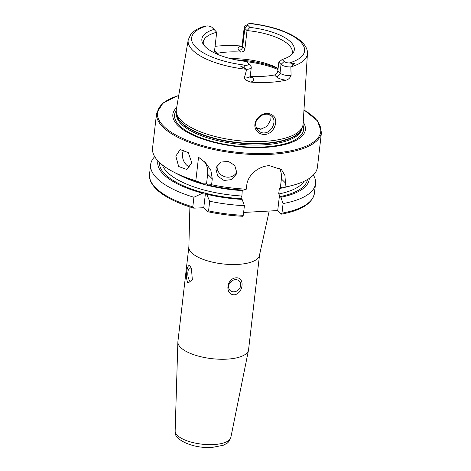 <?xml version="1.0" encoding="UTF-8"?>
<svg xmlns="http://www.w3.org/2000/svg" width="471" height="471" viewBox="0 0 471 471"><rect width="100%" height="100%" fill="white"/><g stroke="black" fill="none" stroke-linecap="round" stroke-linejoin="round"><path stroke-width="0.71" d="M257.454 131.609C250.89 125.557 257.672 113.476 266.645 113.546C269.477 113.429 271.761 114.247 273.504 116.001C279.067 121.188 273.463 134.347 264.696 134.447C261.847 134.535 259.433 133.593 257.454 131.609M257.99 130.355C260.133 132.298 262.253 133.152 264.337 132.91C271.667 132.893 277.083 120.947 271.997 116.425C269.742 114.612 267.752 113.882 266.027 114.241C262.641 114.241 259.515 116.313 256.642 120.452C254.882 123.402 255.335 126.705 257.99 130.355L258.19 130.561M236.695 172.239L234.752 165.451L228.459 161.423L221.093 162.053L216.389 167.123L215.912 169.16L217.785 176.166L223.99 180.446L231.408 179.651L236.212 174.294L236.695 172.239M217.166 165.515A10.539 9.761 -160.1 0 0 217.131 165.804A10.539 9.761 -160.1 0 0 224.355 176.578A10.539 9.761 -160.1 0 0 236.654 172.545M191.779 162.766L188.282 152.604L180.128 149.56L175.824 156.113L178.656 166.499L186.869 169.525L191.779 162.766M183.996 149.66A10.539 7.724 -108.7 0 0 182.524 153.852A10.539 7.724 -108.7 0 0 190.084 167.164M191.797 269.394A6.588 2.591 -93.2 0 0 191.12 268.446A6.588 2.591 -93.2 0 0 190.054 267.952A6.588 2.591 -93.2 0 0 187.811 273.321A6.588 2.591 -93.2 0 0 189.713 280.61A6.588 2.591 -93.2 0 0 190.779 281.105A6.588 2.591 -93.2 0 0 192.451 279.221M190.007 266.091L191.456 268.488L192.321 279.709L188.035 283.124C185.056 278.832 186.952 262.512 190.007 266.091M229.477 283.495A6.588 5.546 134.9 0 0 232.397 280.563M233.969 291.826A6.588 5.546 134.9 0 0 240.039 287.669A6.588 5.546 134.9 0 0 239.321 281.075A6.588 5.546 134.9 0 0 235.376 279.662A6.588 5.546 134.9 0 0 229.306 283.819A6.588 5.546 134.9 0 0 230.031 290.413A6.588 5.546 134.9 0 0 233.969 291.826M236.242 277.808C245.226 277.313 243.277 293.621 234.27 294.84C224.579 294.628 226.48 278.296 236.242 277.808M259.533 254.994A35.566 13.094 6.6 0 1 237.79 264.419A35.566 13.094 6.6 0 1 188.871 246.822L177.908 341.552A35.566 13.094 6.6 0 0 177.879 341.958A35.566 13.094 6.6 0 0 226.828 359.155A35.566 13.094 6.6 0 0 248.511 350.13A35.566 13.094 6.6 0 0 248.57 349.729L259.533 254.994L269.2 211.037M250.519 77.173A3.686 3.109 134.9 0 0 252.697 77.939A11.275 4.151 -173.4 0 1 250.731 82.119A60.671 22.331 6.6 0 0 269.547 82.337A60.671 22.331 6.6 0 0 285.985 80.176C288.287 79.634 289.995 78.051 291.102 75.431L290.854 66.911L294.446 63.455L289.271 62.973A56.856 20.93 6.6 0 0 300.286 41.566A56.856 20.93 6.6 0 0 249.642 23.55L252.721 23.697C273.845 26.623 289.706 32.234 300.298 40.524C306.65 46.028 307.763 50.856 307.428 53.676L303.106 124.026A63.809 23.491 6.6 0 1 302.417 126.923A63.809 23.491 6.6 0 1 264.048 141.4A63.809 23.491 6.6 0 1 176.366 112.339A63.809 23.491 6.6 0 1 176.36 109.36L188.217 39.882A60.017 22.096 6.6 0 0 246.627 69.314L240.84 66.411L246.545 65.328A4.557 1.678 -173.4 0 0 248.299 63.491L250.79 66.17A7.589 2.791 -173.4 0 1 251.279 67.335A7.589 2.791 -173.4 0 1 246.686 69.349L246.633 69.319M248.347 63.544L250.707 66.081A7.589 2.791 -173.4 0 1 250.79 66.17M188.217 39.882L190.808 34.318C193.375 31.239 197.196 28.772 202.265 26.929L206.916 25.905A4.557 1.678 6.6 0 1 212.044 27.418L214.017 29.379A46.535 17.133 6.6 0 0 202.636 43.12A46.535 17.133 6.6 0 0 246.28 61.477L248.252 63.438A4.557 1.678 -173.4 0 1 248.299 63.491M250.731 82.119L245.656 80.076L244.343 78.009L246.686 69.349M256.66 128.465L260.651 129.248L266.986 126.387L270.23 120.711L269.877 114.906M261.17 129.201A44.786 16.485 6.6 0 0 256.312 127.7M278.125 68.348A44.786 16.485 6.6 0 0 230.79 58.692M176.678 107.494A66.705 24.557 6.6 0 0 193.404 135.395A66.705 24.557 6.6 0 0 264.59 147.405A66.705 24.557 6.6 0 0 303.224 122.136M214.017 29.379L216.701 32.252L214.576 50.627L215.194 52.887L217.078 53.358A44.786 16.485 -173.4 0 1 228.141 51.998A44.786 16.485 -173.4 0 1 240.634 52.063C242.954 52.057 244.378 51.021 244.908 48.955L247.034 30.586A44.786 16.485 6.6 0 1 292.261 52.387A44.786 16.485 6.6 0 1 291.49 54.748M282.17 59.499L284.143 61.46L281.034 64.409L280.039 73.052A3.686 3.109 -45.1 0 1 276.253 76.643L274.54 74.936C276.312 74.394 277.407 73.034 277.831 70.856L278.832 62.219L282.17 59.499A46.535 17.133 6.6 0 0 292.644 53.535A46.535 17.133 6.6 0 0 249.907 27.4L247.034 30.586L244.832 28.39A7.589 2.791 -173.4 0 1 244.255 27.135A7.589 2.791 -173.4 0 1 245.002 26.111L248.034 24.068A4.557 1.678 -173.4 0 1 249.642 23.55M274.54 74.936A44.786 16.485 -173.4 0 1 263.483 76.302A44.786 16.485 -173.4 0 1 250.984 76.237L250.266 76.125M240.634 52.063L238.921 50.356A11.275 4.151 -173.4 0 1 241.429 46.023A61.195 22.526 6.6 0 0 221.876 45.764A61.195 22.526 6.6 0 0 215.076 46.329M321.463 132.333A82.99 30.55 6.6 0 1 270.725 154.323A82.99 30.55 6.6 0 1 156.59 113.252L152.557 148.071A82.99 30.55 6.6 0 0 172.592 171.479A82.99 30.55 6.6 0 0 195.818 180.74L198.538 157.237L205.491 162.695L210.825 170.196L212.286 178.868L211.603 184.738A82.99 30.55 6.6 0 0 246.309 189.171L246.775 185.138C247.728 174.67 259.103 166.01 269.418 165.639L281.546 169.69L284.931 175.495L285.473 183.007L285.008 187.04A82.99 30.55 6.6 0 0 292.591 185.362A82.99 30.55 6.6 0 0 317.436 167.146L321.463 132.333L317.531 120.853L303.972 109.884M238.921 50.356A3.686 3.109 134.9 0 0 242.7 46.764L244.832 28.39L247.934 25.44A4.557 1.678 -173.4 0 1 248.034 24.068M247.934 25.44L249.907 27.4M284.143 61.46A4.557 1.678 6.6 0 0 289.271 62.973M216.701 32.252A44.786 16.485 6.6 0 0 203.278 42.09A44.786 16.485 6.6 0 0 203.484 44.562M154.712 156.684A82.99 30.55 6.6 0 0 150.649 164.579A82.99 30.55 6.6 0 0 193.911 197.249L192.798 206.875L193.764 208.153L203.772 207.723L207.629 211.556L208.582 210.878A82.99 30.55 6.6 0 0 243.283 215.312L244.402 205.68L242.135 199.41L240.834 197.043L241.894 196.007L242.288 190.06M157.92 160.882A76.225 28.06 6.6 0 0 202.571 193.187L193.911 197.249M242.135 199.41A76.225 28.06 6.6 0 1 206.681 194.229L205.48 192.963L202.571 193.187M172.592 171.479L177.255 173.952A76.225 28.06 6.6 0 0 203.649 183.89L206.539 183.796L207.758 184.932A76.225 28.06 6.6 0 0 243.213 190.113L246.309 189.171M195.818 180.74L203.649 183.89M285.008 187.04L281.911 187.982L281.216 187.299L279.327 188.577L278.702 193.975L280.834 197.278L283.095 203.549L281.982 213.18L281.187 214.017L277.719 210.566L243.619 212.45M242.736 216.277C230.931 215.683 219.333 214.17 207.941 211.744L207.629 211.556M242.494 216.154L243.283 215.312M281.982 213.18A82.99 30.55 6.6 0 0 314.41 193.287C312.408 203.46 301.434 210.407 281.493 214.14L281.187 214.017M206.681 194.229L209.695 201.247A82.99 30.55 6.6 0 0 244.402 205.68M209.695 201.247L208.582 210.878M283.095 203.549A82.99 30.55 6.6 0 0 315.529 183.655A82.99 30.55 6.6 0 0 313.374 175.041M280.834 197.278A76.225 28.06 6.6 0 0 309.288 178.397M281.216 187.299L280.386 187.535L281.381 178.939A21.077 17.757 -45.1 0 0 279.038 167.747M281.911 187.982A76.225 28.06 6.6 0 0 287.481 186.704L292.591 185.362M211.603 184.738L207.758 184.932M279.533 194.912L277.719 210.566M204.055 161.347A21.077 17.757 -45.1 0 1 207.646 174.252L206.539 183.796M205.48 192.963L203.772 207.723M290.854 66.911A7.589 2.791 6.6 0 1 281.034 64.409L278.832 62.219M230.837 437.453C229.595 440.862 228.058 442.958 226.215 443.741L223.207 445.278L212.068 447.45C193.134 448.716 173.034 439.661 175.147 431.006A28.048 10.327 6.6 0 0 213.74 444.565A28.048 10.327 6.6 0 0 230.837 437.453L248.511 350.13M291.484 62.984L292.621 65.522M251.279 67.335L250.278 75.978A7.589 2.791 -173.4 0 1 245.644 77.986A7.589 2.791 -173.4 0 1 244.343 78.009M277.99 69.496A52.693 19.399 6.6 0 0 246.474 61.672M278.096 68.601A51.898 19.105 6.6 0 0 235.906 59.846M176.366 112.339L176.731 114.512A63.191 23.262 6.6 0 0 263.572 143.29A63.191 23.262 6.6 0 0 301.57 128.954L302.417 126.923M176.625 113.9A63.138 23.244 6.6 0 0 263.507 143.649A63.138 23.244 6.6 0 0 301.811 128.383M176.548 113.434L176.531 113.588A63.138 23.244 6.6 0 0 263.366 144.838A63.138 23.244 6.6 0 0 301.97 128.1L301.988 127.953M176.242 110.497A64.939 23.903 6.6 0 0 197.29 136.443A64.939 23.903 6.6 0 0 263.89 146.964A64.939 23.903 6.6 0 0 302.959 125.156M178.721 95.525A82.201 30.262 6.6 0 0 172.256 132.893A82.201 30.262 6.6 0 0 270.507 153.293A82.201 30.262 6.6 0 0 303.966 110.02M290.895 66.876A60.017 22.096 6.6 0 0 307.428 53.676M206.916 25.905A56.856 20.93 6.6 0 0 195.901 47.312A56.856 20.93 6.6 0 0 246.545 65.328M193.764 208.153C177.956 203.425 166.022 197.608 157.962 190.696C150.025 183.513 148.971 177.697 149.537 174.211A82.99 30.55 6.6 0 0 192.798 206.875M159.463 162.43A74.495 27.424 6.6 0 0 204.785 193.063M205.762 193.31A74.495 27.424 6.6 0 0 241.446 198.727M280.145 196.59A74.495 27.424 6.6 0 0 307.439 179.557M278.702 193.975A72.387 26.647 6.6 0 0 304.025 181.335M162.377 164.95A72.387 26.647 6.6 0 0 241.894 196.007M181.135 175.889A72.387 26.647 6.6 0 0 242.518 190.602M279.327 188.577A72.387 26.647 6.6 0 0 283.259 187.705M285.473 183.007L281.381 178.939M212.286 178.868L207.646 174.252M244.261 65.587L244.137 68.189M252.697 77.939L250.984 76.237M276.253 76.643A11.275 4.151 6.6 0 0 285.985 80.176M291.102 75.431A7.589 2.791 6.6 0 1 280.039 73.052L277.831 70.856M214.588 51.604A3.686 3.109 -45.1 0 0 215.365 51.657A11.275 4.151 6.6 0 0 214.552 50.98M215.365 51.657L217.078 53.358M244.255 27.135L242.129 45.51A7.589 2.791 -173.4 0 0 242.7 46.764L244.908 48.955M175.147 431.006L177.879 341.958M156.59 113.252L163.043 102.978L178.745 95.395M149.537 174.211L150.649 164.579M314.41 193.287L315.529 183.655M250.278 75.978L250.495 77.15M242.129 45.51L241.611 46.629L242.335 46.305M188.871 246.822L189.89 206.952"/></g></svg>
